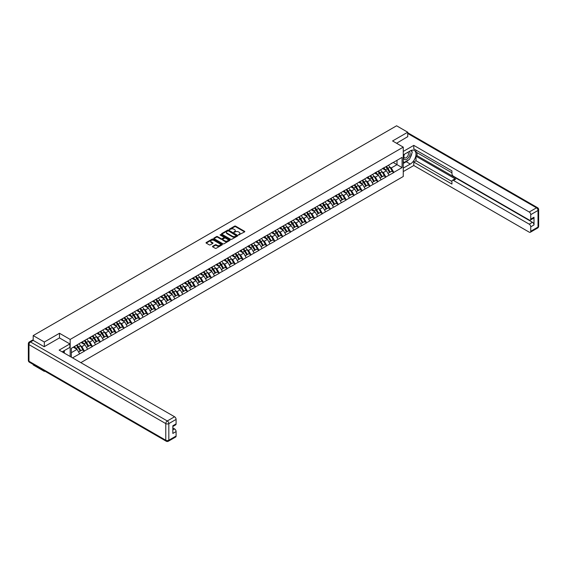 <?xml version="1.0" encoding="UTF-8"?>
<svg xmlns="http://www.w3.org/2000/svg" width="567" height="567" viewBox="0 0 567 567"><rect width="100%" height="100%" fill="white"/><g stroke="black" fill="none" stroke-linecap="round" stroke-linejoin="round"><path stroke-width="0.85" d="M238.587 234.965L244.59 231.903A0.709 0.411 0 0 0 244.59 231.329L235.603 226.141A0.709 0.411 0 0 0 234.603 226.141L229.302 229.203L229.302 229.607L230.684 229.21A2.261 1.304 0 0 1 233.88 229.21L234.632 229.642A2.261 1.304 0 0 1 235.291 230.563A2.261 1.304 0 0 1 234.632 231.485L233.944 232.286L235.326 231.889A2.261 1.304 0 0 1 238.523 231.889L239.274 232.321A2.261 1.304 0 0 1 239.933 233.243A2.261 1.304 0 0 1 239.274 234.171L238.587 234.561M212.689 246.255A0.709 0.411 0 0 0 212.689 246.836L215.212 248.289A0.709 0.411 0 0 0 216.211 248.289L222.101 244.887A0.709 0.411 0 0 0 222.101 244.313L213.114 239.125A0.709 0.411 0 0 0 212.115 239.125L206.225 242.527A0.709 0.411 0 0 0 206.225 243.101L209.273 244.859A0.709 0.411 0 0 0 210.272 244.859L212.795 243.406A0.709 0.411 0 0 0 212.795 242.825L211.285 241.953A1.885 1.091 0 0 1 210.726 241.188A1.885 1.091 0 0 1 211.895 240.181A1.885 1.091 0 0 1 213.95 240.415L219.868 243.831A1.885 1.091 0 0 1 220.421 244.597A1.885 1.091 0 0 1 219.252 245.61A1.885 1.091 0 0 1 217.196 245.369L216.211 244.802A0.709 0.411 0 0 0 215.212 244.802L212.689 246.255L212.689 246.836L215.212 245.391L215.212 244.802M59.492 333.268L44.339 342.021L33.205 335.586L396.595 125.789L407.737 132.217L392.577 140.963L403.257 147.129L70.173 339.435L59.492 333.268L59.492 337.939M230.734 239.324A0.709 0.411 0 0 0 231.733 239.324L237.623 235.929A0.709 0.411 0 0 0 237.623 235.348L228.643 230.159A0.709 0.411 0 0 0 227.643 230.159L221.754 233.561A0.709 0.411 0 0 0 221.754 234.136L230.734 239.324M220.23 235.071L229.855 240.415L223.972 243.81A0.709 0.411 0 0 1 222.973 243.81L213.993 238.622L216.509 237.176L216.509 236.588L213.993 238.041A0.709 0.411 0 0 0 213.993 238.622L213.993 238.041M216.509 237.176A0.709 0.411 0 0 1 217.508 237.176L217.508 236.588A0.709 0.411 0 0 0 216.509 236.588M217.508 236.588L221.151 238.693A0.709 0.411 0 0 0 222.151 238.693L223.823 237.729A0.709 0.411 0 0 0 223.823 237.148L220.031 234.958L220.726 234.554L229.862 239.834A0.709 0.411 0 0 1 229.862 240.408L229.862 239.834M70.173 356.494L70.173 339.435M80.826 362.646L403.257 176.493L403.257 147.129M76.41 345.402A4.819 2.785 -120 0 1 78.062 347.33L80.308 351.044L82.265 349.91L84.433 351.164L81.896 346.586L80.486 345.771M84.433 351.164L72.541 357.855M71.343 357.167L71.343 348.329L79.607 343.382L402.088 157.378L402.088 167.591L393.824 172.368L391.28 167.96L389.876 167.145M385.801 166.783A4.819 2.785 -120 0 1 387.452 168.711L389.692 172.418L391.655 171.284L393.824 172.368M393.824 172.538L385.893 176.947L383.349 172.538L381.938 171.73M377.87 171.362A4.819 2.785 -120 0 1 379.514 173.289L381.761 176.996L383.717 175.869L385.893 176.947M385.893 177.124L377.962 181.525L375.418 177.124L374.007 176.309M369.932 175.94A4.819 2.785 -120 0 1 371.583 177.868L373.83 181.575L375.786 180.448L377.962 181.525M377.962 181.702L370.024 186.104L367.487 181.702L366.076 180.887M362.001 180.519A4.819 2.785 -120 0 1 363.653 182.446L365.899 186.16L367.855 185.026L370.024 186.104M370.024 186.281L362.093 190.682L359.549 186.281L358.138 185.466M354.07 185.104A4.819 2.785 -120 0 1 355.715 187.032L357.961 190.739L359.917 189.605L362.093 190.682M362.093 190.859L354.162 195.268L351.618 190.859L350.208 190.051M346.132 189.683A4.819 2.785 -120 0 1 347.784 191.611L350.03 195.317L351.987 194.19L354.162 195.268M354.162 195.445L346.224 199.846L343.687 195.438L342.277 194.63M338.201 194.261A4.819 2.785 -120 0 1 339.853 196.189L342.099 199.896L344.056 198.769L346.224 199.846M346.224 200.023L338.293 204.425L335.749 200.023L334.346 199.208M330.27 198.84A4.819 2.785 -120 0 1 331.915 200.768L334.161 204.474L336.125 203.347L338.293 204.425M338.293 204.602L330.363 209.003L327.818 204.602L326.408 203.787M322.332 203.418A4.819 2.785 -120 0 1 323.984 205.353L326.231 209.06L328.187 207.926L330.363 209.003M330.363 209.18L322.425 213.589L319.887 209.18L318.477 208.365M314.401 208.004A4.819 2.785 -120 0 1 316.053 209.932L318.3 213.639L320.256 212.505L322.425 213.589M322.425 213.759L314.494 218.167L311.949 213.759L310.546 212.951M306.471 212.582A4.819 2.785 -120 0 1 308.122 214.51L310.362 218.217L312.325 217.09L314.494 218.167M314.494 218.345L306.563 222.746L304.018 218.345L302.608 217.53M298.54 217.161A4.819 2.785 -120 0 1 300.184 219.089L302.431 222.796L304.387 221.669L306.563 222.746M306.563 222.923L298.632 227.324L296.087 222.923L294.677 222.108M290.602 221.74A4.819 2.785 -120 0 1 292.253 223.667L294.5 227.381L296.456 226.247L298.632 227.324M298.632 227.502L290.694 231.903L288.156 227.502L286.746 226.687M282.671 226.325A4.819 2.785 -120 0 1 284.322 228.253L286.569 231.96L288.525 230.826L290.694 231.903M290.694 232.08L282.763 236.489L280.218 232.08L278.808 231.272M274.74 230.904A4.819 2.785 -120 0 1 276.384 232.831L278.631 236.538L280.587 235.411L282.763 236.489M282.763 236.659L274.832 241.067L272.288 236.659L270.877 235.851M266.802 235.482A4.819 2.785 -120 0 1 268.453 237.41L270.7 241.117L272.656 239.99L274.832 241.067M274.832 241.244L266.894 245.646L264.357 241.244L262.946 240.429M258.871 240.061A4.819 2.785 -120 0 1 260.522 241.989L262.769 245.695L264.725 244.568L266.894 245.646M266.894 245.823L258.963 250.224L256.419 245.823L255.015 245.008M250.94 244.639A4.819 2.785 -120 0 1 252.591 246.574L254.831 250.281L256.794 249.147L258.963 250.224M258.963 250.401L251.032 254.81L248.488 250.401L247.077 249.586M243.002 249.225A4.819 2.785 -120 0 1 244.653 251.153L246.9 254.859L248.856 253.725L251.032 254.81M251.032 254.98L243.094 259.388L240.557 254.98L239.146 254.172M235.071 253.803A4.819 2.785 -120 0 1 236.722 255.731L238.969 259.438L240.925 258.311L243.094 259.388M243.094 259.566L235.163 263.967L232.619 259.566L231.216 258.75M227.14 258.382A4.819 2.785 -120 0 1 228.792 260.31L231.031 264.016L232.994 262.89L235.163 263.967M235.163 264.144L227.232 268.545L224.688 264.144L223.278 263.329M219.209 262.96A4.819 2.785 -120 0 1 220.854 264.888L223.1 268.602L225.056 267.468L227.232 268.545M227.232 268.723L219.301 273.124L216.757 268.723L215.347 267.907M211.271 267.546A4.819 2.785 -120 0 1 212.923 269.474L215.169 273.181L217.126 272.047L219.301 273.124M219.301 273.301L211.363 277.71L208.826 273.301L207.416 272.493M203.34 272.125A4.819 2.785 -120 0 1 204.992 274.052L207.238 277.759L209.195 276.632L211.363 277.71M211.363 277.88L203.433 282.288L200.888 277.88L199.478 277.072M195.409 276.703A4.819 2.785 -120 0 1 197.054 278.631L199.3 282.338L201.257 281.211L203.433 282.288M203.433 282.465L195.502 286.867L192.957 282.465L191.547 281.65M187.471 281.282A4.819 2.785 -120 0 1 189.123 283.209L191.37 286.916L193.326 285.789L195.502 286.867M195.502 287.044L187.564 291.445L185.026 287.044L183.616 286.229M179.541 285.86A4.819 2.785 -120 0 1 181.192 287.795L183.439 291.502L185.395 290.368L187.564 291.445M187.564 291.622L179.633 296.031L177.088 291.622L175.685 290.807M171.61 290.446A4.819 2.785 -120 0 1 173.261 292.374L175.501 296.08L177.464 294.946L179.633 296.031M179.633 296.201L171.702 300.609L169.157 296.201L167.747 295.393M163.672 295.024A4.819 2.785 -120 0 1 165.323 296.952L167.57 300.659L169.526 299.532L171.702 300.609M171.702 300.786L163.764 305.188L161.226 300.786L159.816 299.971M155.741 299.603A4.819 2.785 -120 0 1 157.392 301.531L159.639 305.237L161.595 304.11L163.764 305.188M163.764 305.365L155.833 309.766L153.288 305.365L151.885 304.55M147.81 304.181A4.819 2.785 -120 0 1 149.461 306.109L151.701 309.823L153.664 308.689L155.833 309.766M155.833 309.943L147.902 314.345L145.358 309.943L143.947 309.128M139.879 308.767A4.819 2.785 -120 0 1 141.523 310.695L143.77 314.401L145.726 313.267L147.902 314.345M147.902 314.522L139.971 318.93L137.427 314.522L136.016 313.714M131.941 313.345A4.819 2.785 -120 0 1 133.592 315.273L135.839 318.98L137.795 317.853L139.971 318.93M139.971 319.101L132.033 323.509L129.496 319.101L128.085 318.293M124.01 317.924A4.819 2.785 -120 0 1 125.661 319.852L127.908 323.559L129.864 322.432L132.033 323.509M132.033 323.686L124.102 328.087L121.558 323.686L120.147 322.871M116.079 322.503A4.819 2.785 -120 0 1 117.723 324.43L119.97 328.137L121.933 327.01L124.102 328.087M124.102 328.265L116.171 332.666L113.627 328.265L112.216 327.45M108.141 327.081A4.819 2.785 -120 0 1 109.792 329.016L112.039 332.723L113.995 331.589L116.171 332.666M116.171 332.843L108.233 337.252L105.696 332.843L104.285 332.028M100.21 331.667A4.819 2.785 -120 0 1 101.862 333.594L104.108 337.301L106.064 336.167L108.233 337.252M108.233 337.422L100.302 341.83L97.758 337.422L96.355 336.614M92.279 336.245A4.819 2.785 -120 0 1 93.931 338.173L96.17 341.88L98.134 340.753L100.302 341.83M100.302 342.007L92.371 346.409L89.827 342.007L88.417 341.192M84.341 340.824A4.819 2.785 -120 0 1 85.993 342.752L88.239 346.458L90.196 345.331L92.371 346.409M92.371 346.586L84.433 350.987M81.74 342.149L84.433 340.774M81.896 346.586L84.993 344.793L81.081 342.532M87.538 349.194L84.993 344.793M89.678 337.571L92.371 336.188M89.827 342.007L92.931 340.214L89.012 337.953M95.469 344.616L92.931 340.214M97.609 332.992L100.302 331.61M97.758 337.422L100.862 335.636L96.95 333.375M103.407 340.037L100.862 335.636M105.54 328.413L108.233 327.031M105.696 332.843L108.793 331.05L104.881 328.789M111.338 335.458L108.793 331.05M113.471 323.828L116.171 322.453M113.627 328.265L116.731 326.472L112.812 324.211M119.268 330.88L116.731 326.472M121.409 319.249L124.102 317.867M121.558 323.686L124.662 321.893L120.743 319.632M127.206 326.294L124.662 321.893M129.34 314.671L132.033 313.289M129.496 319.101L132.593 317.314L128.681 315.054M135.137 321.716L132.593 317.314M137.271 310.092L139.971 308.71M137.427 314.522L140.531 312.736L136.612 310.475M143.068 317.137L140.531 312.736M145.209 305.514L147.902 304.132M145.358 309.943L148.462 308.15L144.542 305.889M151.006 312.559L148.462 308.15M153.14 300.928L155.833 299.553M153.288 305.365L156.393 303.572L152.48 301.311M158.937 307.973L156.393 303.572M161.071 296.35L163.764 294.968M161.226 300.786L164.324 298.993L160.411 296.732M166.868 303.395L164.324 298.993M169.001 291.771L171.702 290.389M169.157 296.201L172.262 294.415L168.342 292.154M174.799 298.816L172.262 294.415M176.939 287.193L179.633 285.811M177.088 291.622L180.193 289.829L176.28 287.568M182.737 294.238L180.193 289.829M184.87 282.607L187.564 281.232M185.026 287.044L188.124 285.251L184.211 282.99M190.668 289.659L188.124 285.251M192.801 278.028L195.502 276.646M192.957 282.465L196.062 280.672L192.142 278.411M198.599 285.073L196.062 280.672M200.739 273.45L203.433 272.068M200.888 277.88L203.992 276.094L200.073 273.833M206.537 280.495L203.992 276.094M208.67 268.871L211.363 267.489M208.826 273.301L211.923 271.515L208.011 269.254M214.468 275.916L211.923 271.515M216.601 264.293L219.301 262.911M216.757 268.723L219.854 266.929L215.942 264.669M222.399 271.338L219.854 266.929M224.539 259.707L227.232 258.332M224.688 264.144L227.792 262.351L223.873 260.09M230.337 266.752L227.792 262.351M232.47 255.129L235.163 253.747M232.619 259.566L235.723 257.772L231.811 255.511M238.268 262.174L235.723 257.772M240.401 250.55L243.094 249.168M240.557 254.98L243.654 253.194L239.742 250.933M246.198 257.595L243.654 253.194M248.332 245.972L251.032 244.59M248.488 250.401L251.592 248.608L247.673 246.347M254.129 253.017L251.592 248.608M256.27 241.386L258.963 240.011M256.419 245.823L259.523 244.03L255.611 241.769M262.067 248.438L259.523 244.03M264.201 236.808L266.894 235.425M264.357 241.244L267.454 239.451L263.542 237.19M269.998 243.853L267.454 239.451M272.132 232.229L274.832 230.847M272.288 236.659L275.392 234.873L271.473 232.612M277.929 239.274L275.392 234.873M280.07 227.65L282.763 226.268M280.218 232.08L283.323 230.294L279.403 228.033M285.867 234.695L283.323 230.294M288.001 223.072L290.694 221.69M288.156 227.502L291.254 225.709L287.341 223.448M293.798 230.117L291.254 225.709M295.931 218.486L298.632 217.111M296.087 222.923L299.185 221.13L295.272 218.869M301.729 225.538L299.185 221.13M303.869 213.908L306.563 212.526M304.018 218.345L307.123 216.551L303.203 214.291M309.667 220.953L307.123 216.551M311.8 209.329L314.494 207.947M311.949 213.759L315.054 211.973L311.141 209.712M317.598 216.374L315.054 211.973M319.731 204.751L322.425 203.369M319.887 209.18L322.984 207.387L319.072 205.126M325.529 211.796L322.984 207.387M327.662 200.165L330.363 198.79M327.818 204.602L330.922 202.809L327.003 200.548M333.46 207.217L330.922 202.809M335.6 195.587L338.293 194.205M335.749 200.023L338.853 198.23L334.934 195.969M341.398 202.632L338.853 198.23M343.531 191.008L346.224 189.626M343.687 195.438L346.784 193.652L342.872 191.391M349.329 198.053L346.784 193.652M351.462 186.43L354.162 185.048M351.618 190.859L354.722 189.073L350.803 186.812M357.26 193.475L354.722 189.073M359.4 181.851L362.093 180.469M359.549 186.281L362.653 184.488L358.734 182.227M365.198 188.896L362.653 184.488M367.331 177.265L370.024 175.89M367.487 181.702L370.584 179.909L366.672 177.648M373.129 184.318L370.584 179.909M375.262 172.687L377.962 171.305M375.418 177.124L378.515 175.331L374.603 173.07M381.059 179.732L378.515 175.331M383.2 168.108L385.893 166.726M383.349 172.538L386.453 170.752L382.534 168.491M388.997 175.153L386.453 170.752M391.131 163.53L393.824 162.148M391.28 167.96L397.006 164.657L397.006 160.312L402.088 157.378M393.243 162.488L402.088 167.591M407.737 136.824L407.737 132.217M44.339 370.846L44.339 371.378L33.205 364.95L33.205 364.418M44.339 342.021L44.339 346.628M33.205 335.586L33.205 340.377M44.339 371.378L44.8 371.116M71.343 352.674L77.062 349.371L73.299 347.202M79.607 353.78L77.062 349.371M238.785 235.036L239.274 234.752A2.261 1.304 0 0 0 239.933 233.831L239.933 233.243M235.291 230.563L235.291 231.152A2.261 1.304 0 0 1 234.632 232.073L234.143 232.357M244.59 231.329L244.59 231.903L235.603 226.729A0.709 0.411 0 0 0 234.603 226.729L229.5 229.678M237.623 235.348L237.623 235.929L228.643 230.748A0.709 0.411 0 0 0 227.643 230.748L221.761 234.143L221.754 233.561M236.375 235.837L228.494 230.882L227.069 231.301A2.261 1.304 0 0 0 226.403 232.222A2.261 1.304 0 0 0 227.069 233.143L232.456 236.255A2.261 1.304 0 0 0 235.652 236.255L236.375 235.837L236.375 236.425L236.375 236.021M226.403 232.222L226.403 232.81A2.261 1.304 0 0 0 227.069 233.732L227.069 233.143M236.375 236.425L235.652 236.843A2.261 1.304 0 0 1 232.456 236.843L227.069 233.732M217.508 237.176L221.151 239.281A0.709 0.411 0 0 0 222.151 239.281L223.823 238.317A0.709 0.411 0 0 0 224.029 238.027L224.029 237.438M224.936 240.876A1.885 1.091 0 0 0 226.991 241.11A1.885 1.091 0 0 0 228.161 240.103A1.885 1.091 0 0 0 227.608 239.331L225.517 238.133A0.709 0.411 0 0 0 224.525 238.133L222.852 239.097A0.709 0.411 0 0 0 222.852 239.671L224.936 240.876L224.936 241.464A1.885 1.091 0 0 0 226.991 241.698A1.885 1.091 0 0 0 228.161 240.692L228.161 240.103M222.647 239.387L222.647 239.969A0.709 0.411 0 0 0 222.852 240.259L222.852 239.671M224.936 241.464L222.852 240.259M220.421 244.597L220.421 245.185A1.885 1.091 0 0 1 219.252 246.191A1.885 1.091 0 0 1 217.196 245.958L216.211 245.391A0.709 0.411 0 0 0 215.212 245.391M210.726 241.188L210.726 241.776A1.885 1.091 0 0 0 211.285 242.541L211.285 241.953M212.781 243.413L211.285 242.541M222.094 244.894L213.114 239.713A0.709 0.411 0 0 0 212.115 239.713L206.239 243.108M388.381 165.288A5.897 3.402 60 0 1 389.926 167.237L387.97 168.364A5.897 3.402 -120 0 0 386.425 166.422M387.97 168.364L390.216 172.07L392.173 170.943L389.926 167.237M389.692 172.418L390.216 172.07M391.655 171.284L392.173 170.943M383.051 168.193A4.819 2.785 60 0 1 384.383 169.554M383.802 167.931A5.897 3.402 60 0 1 385.347 169.873L385.574 170.242M387.984 173.403L389.55 172.453L387.311 168.746A5.897 3.402 -120 0 0 385.766 166.804M389.55 172.453L387.963 173.374M380.45 169.873A5.897 3.402 60 0 1 381.995 171.815L380.039 172.942A5.897 3.402 -120 0 0 378.494 171M380.039 172.942L382.278 176.649L384.242 175.522L381.995 171.815M381.761 176.996L382.278 176.649M383.717 175.869L384.242 175.522M375.12 172.772A4.819 2.785 60 0 1 376.445 174.133M375.871 172.51A5.897 3.402 60 0 1 377.416 174.459L377.636 174.82M380.053 177.988L381.619 177.032L379.373 173.325A5.897 3.402 -120 0 0 377.828 171.383M381.619 177.032L380.032 177.953M372.512 174.452A5.897 3.402 60 0 1 374.064 176.394L372.101 177.528A5.897 3.402 -120 0 0 370.556 175.579M372.101 177.528L374.348 181.234L376.304 180.1L374.064 176.394M373.83 181.575L374.348 181.234M375.786 180.448L376.304 180.1M367.189 177.351A4.819 2.785 60 0 1 368.515 178.711M367.94 177.095A5.897 3.402 60 0 1 369.486 179.037L369.705 179.399M372.115 182.567L373.688 181.617L371.442 177.903A5.897 3.402 -120 0 0 369.897 175.961M373.688 181.617L372.101 182.531M364.581 179.03A5.897 3.402 60 0 1 366.126 180.972L364.17 182.106A5.897 3.402 -120 0 0 362.625 180.164M364.17 182.106L366.417 185.813L368.373 184.679L366.126 180.972M365.899 186.16L366.417 185.813M367.855 185.026L368.373 184.679M359.251 181.929A4.819 2.785 60 0 1 360.584 183.297M360.002 181.674A5.897 3.402 60 0 1 361.548 183.616L361.774 183.984M364.184 187.145L365.758 186.196L363.511 182.489A5.897 3.402 -120 0 0 361.966 180.54M365.758 186.196L364.163 187.11M356.65 183.609A5.897 3.402 60 0 1 358.195 185.551L356.239 186.685A5.897 3.402 -120 0 0 354.694 184.743M356.239 186.685L358.486 190.392L360.442 189.265L358.195 185.551M357.961 190.739L358.486 190.392M359.917 189.605L360.442 189.265M351.32 186.515A4.819 2.785 60 0 1 352.646 187.875M352.072 186.252A5.897 3.402 60 0 1 353.617 188.194L353.836 188.563M356.253 191.724L357.82 190.774L355.573 187.067A5.897 3.402 -120 0 0 354.028 185.125M357.82 190.774L356.232 191.689M348.719 188.194A5.897 3.402 60 0 1 350.264 190.136L348.301 191.263A5.897 3.402 -120 0 0 346.756 189.321M348.301 191.263L350.548 194.97L352.504 193.843L350.264 190.136M350.03 195.317L350.548 194.97M351.987 194.19L352.504 193.843M343.389 191.093A4.819 2.785 60 0 1 344.715 192.454M344.141 190.831A5.897 3.402 60 0 1 345.686 192.78L345.905 193.141M349.889 195.353L348.301 196.274L349.889 195.353L347.642 191.646A5.897 3.402 -120 0 0 346.097 189.704M404.314 154.302A4.678 2.7 120 0 0 405.114 159.696A4.678 2.7 120 0 0 409.339 156.357A4.678 2.7 120 0 0 409.225 151.467M404.576 154.153A3.204 1.85 120 0 0 404.562 157.86A3.204 1.85 120 0 0 405.036 158.009A3.204 1.85 120 0 0 407.964 155.649A3.204 1.85 120 0 0 407.765 152.317A3.204 1.85 120 0 0 407.758 152.317M411.004 150.489L412.259 152.268L409.516 159.341L404.023 162.516L403.257 161.425M403.257 162.07L404.023 162.516M63.348 351.157L64.525 353.234M403.257 154.911L410.274 150.857A8.094 4.671 120 0 1 414.321 150.461A8.094 4.671 120 0 1 415.561 156.939A8.094 4.671 120 0 1 410.274 164.069L403.257 168.123M403.257 171.588L413.782 165.507L413.782 162.042L451.927 184.062L451.927 181.305A2.155 1.247 -120 0 1 452.374 180.32A2.155 1.247 -120 0 1 453.451 180.426L529.224 224.171L532.477 222.292A2.155 1.247 60 0 1 534.001 224.936L534.001 217.239A2.155 1.247 60 0 1 533.554 218.231L530.301 220.109A2.155 1.247 -120 0 0 530.747 219.117L530.747 214.659A2.155 1.247 -120 0 0 529.224 212.015L536.495 207.82L407.737 133.479M417.043 152.651L417.043 155.642L416.022 156.23L416.022 160.752L413.782 162.042M416.022 150.127L416.022 152.062L451.927 172.793M530.301 220.109A2.155 1.247 -120 0 1 529.224 220.003L453.451 176.252A2.155 1.247 -120 0 1 451.927 173.615L451.927 170.851L413.782 148.83L413.782 145.372L529.224 212.015M403.257 151.446L413.782 145.372M413.782 165.507L529.224 232.158A2.155 1.247 -120 0 0 530.301 232.264A2.155 1.247 -120 0 0 530.747 231.272L530.747 226.814A2.155 1.247 -120 0 0 529.224 224.171M407.737 136.647L396.574 143.267M416.022 156.23L455.691 179.129L453.451 180.426M417.043 155.642L532.477 222.292M416.022 160.752L451.927 181.483M452.374 180.32L454.606 179.023A2.155 1.247 60 0 1 455.691 179.129M403.257 163.48L406.256 161.751A8.094 4.671 120 0 0 408.502 159.929M410.104 157.81A8.094 4.671 120 0 0 411.848 153.324M411.982 151.871A8.094 4.671 120 0 0 411.777 150.22M403.257 162.545L403.669 162.311M33.255 340.406L30.505 341.986A2.155 1.247 -120 0 0 29.427 341.88L32.177 340.299A2.155 1.247 60 0 1 33.255 340.406L44.183 346.713L59.443 337.911L69.869 343.928L69.869 347.394L62.646 351.561A8.094 4.671 120 0 0 62.157 351.866M69.869 343.928L59.138 350.123L174.572 416.766A2.155 1.247 60 0 1 176.096 419.41L176.096 423.875A2.155 1.247 60 0 1 175.65 424.86L172.843 426.483M64.326 352.539L64.326 350.59M172.843 429.921L174.572 428.921A2.155 1.247 60 0 1 176.096 431.565L176.096 436.03A2.155 1.247 60 0 1 175.65 437.015L168.378 441.211A2.155 1.247 -120 0 0 168.824 440.226L176.096 436.03M176.096 423.875L172.843 425.753L172.843 433.443L176.096 431.565M174.572 428.921L172.843 427.922M340.781 192.773A5.897 3.402 60 0 1 342.326 194.715L340.37 195.842A5.897 3.402 -120 0 0 338.825 193.9M340.37 195.842L342.617 199.556L344.573 198.422L342.326 194.715M342.099 199.896L342.617 199.556M344.056 198.769L344.573 198.422M335.451 195.672A4.819 2.785 60 0 1 336.784 197.032M336.21 195.417A5.897 3.402 60 0 1 337.755 197.359L337.975 197.72M340.384 200.888L341.958 199.931L339.711 196.225A5.897 3.402 -120 0 0 338.166 194.283M341.958 199.931L340.363 200.853M332.85 197.351A5.897 3.402 60 0 1 334.395 199.293L332.439 200.427A5.897 3.402 -120 0 0 330.894 198.478M332.439 200.427L334.686 204.134L336.642 203L334.395 199.293M334.161 204.474L334.686 204.134M336.125 203.347L336.642 203M327.52 200.25A4.819 2.785 60 0 1 328.853 201.618M328.272 199.995A5.897 3.402 60 0 1 329.817 201.937L330.044 202.306M332.453 205.467L334.02 204.517L331.78 200.803A5.897 3.402 -120 0 0 330.228 198.861M334.02 204.517L332.432 205.431M324.919 201.93A5.897 3.402 60 0 1 326.464 203.872L324.501 205.006A5.897 3.402 -120 0 0 322.956 203.064M324.501 205.006L326.748 208.713L328.711 207.586L326.464 203.872M326.231 209.06L326.748 208.713M328.187 207.926L328.711 207.586M319.59 204.829A4.819 2.785 60 0 1 320.915 206.197M320.341 204.574A5.897 3.402 60 0 1 321.886 206.516L322.106 206.884M324.522 210.045L326.089 209.095L323.842 205.389A5.897 3.402 -120 0 0 322.297 203.447M326.089 209.095L324.501 210.01M316.981 206.508A5.897 3.402 60 0 1 318.526 208.458L316.57 209.584A5.897 3.402 -120 0 0 315.025 207.642M316.57 209.584L318.817 213.291L320.773 212.164L318.526 208.458M318.3 213.639L318.817 213.291M320.256 212.505L320.773 212.164M311.652 209.414A4.819 2.785 60 0 1 312.984 210.775M312.41 209.152A5.897 3.402 60 0 1 313.955 211.094L314.175 211.463M316.584 214.624L318.158 213.674L315.911 209.967A5.897 3.402 -120 0 0 314.366 208.025M318.158 213.674L316.57 214.595M309.05 211.094A5.897 3.402 60 0 1 310.596 213.036L308.639 214.163A5.897 3.402 -120 0 0 307.094 212.221M308.639 214.163L310.886 217.87L312.842 216.743L310.596 213.036M310.362 218.217L310.886 217.87M312.325 217.09L312.842 216.743M303.721 213.993A4.819 2.785 60 0 1 305.053 215.354M304.472 213.731A5.897 3.402 60 0 1 306.017 215.68L306.244 216.041M308.654 219.209L310.22 218.252L307.98 214.546A5.897 3.402 -120 0 0 306.435 212.604M310.22 218.252L308.632 219.174M301.12 215.673A5.897 3.402 60 0 1 302.665 217.615L300.708 218.749A5.897 3.402 -120 0 0 299.163 216.8M300.708 218.749L302.948 222.455L304.911 221.321L302.665 217.615M302.431 222.796L302.948 222.455M304.387 221.669L304.911 221.321M295.79 218.571A4.819 2.785 60 0 1 297.115 219.932M296.541 218.316A5.897 3.402 60 0 1 298.086 220.258L298.306 220.62M300.723 223.788L302.289 222.838L300.042 219.124A5.897 3.402 -120 0 0 298.497 217.182M302.289 222.838L300.701 223.752M293.182 220.251A5.897 3.402 60 0 1 294.734 222.193L292.77 223.327A5.897 3.402 -120 0 0 291.225 221.385M292.77 223.327L295.017 227.034L296.973 225.9L294.734 222.193M294.5 227.381L295.017 227.034M296.456 226.247L296.973 225.9M287.859 223.15A4.819 2.785 60 0 1 289.184 224.518M288.61 222.895A5.897 3.402 60 0 1 290.155 224.837L290.375 225.205M292.785 228.366L294.358 227.417L292.111 223.71A5.897 3.402 -120 0 0 290.566 221.761M294.358 227.417L292.77 228.331M285.251 224.83A5.897 3.402 60 0 1 286.796 226.772L284.84 227.906A5.897 3.402 -120 0 0 283.294 225.964M284.84 227.906L287.086 231.612L289.042 230.486L286.796 226.772M286.569 231.96L287.086 231.612M288.525 230.826L289.042 230.486M279.921 227.736A4.819 2.785 60 0 1 281.253 229.096M280.672 227.473A5.897 3.402 60 0 1 282.217 229.415L282.444 229.784M284.854 232.945L286.427 231.995L284.18 228.288A5.897 3.402 -120 0 0 282.635 226.346M286.427 231.995L284.832 232.909M277.32 229.408A5.897 3.402 60 0 1 278.865 231.357L276.909 232.484A5.897 3.402 -120 0 0 275.364 230.542M276.909 232.484L279.155 236.191L281.112 235.064L278.865 231.357M278.631 236.538L279.155 236.191M280.587 235.411L281.112 235.064M271.99 232.314A4.819 2.785 60 0 1 273.315 233.675M272.741 232.052A5.897 3.402 60 0 1 274.286 234.001L274.506 234.362M276.923 237.523L278.489 236.574L276.242 232.867A5.897 3.402 -120 0 0 274.697 230.925M278.489 236.574L276.902 237.495M269.389 233.994A5.897 3.402 60 0 1 270.934 235.936L268.971 237.063A5.897 3.402 -120 0 0 267.426 235.121M268.971 237.063L271.217 240.777L273.174 239.643L270.934 235.936M270.7 241.117L271.217 240.777M272.656 239.99L273.174 239.643M264.059 236.893A4.819 2.785 60 0 1 265.384 238.253M264.81 236.637A5.897 3.402 60 0 1 266.355 238.579L266.575 238.941M268.992 242.109L270.558 241.152L268.311 237.445A5.897 3.402 -120 0 0 266.766 235.503M270.558 241.152L268.971 242.074M261.451 238.572A5.897 3.402 60 0 1 262.996 240.514L261.04 241.648A5.897 3.402 -120 0 0 259.495 239.699M261.04 241.648L263.286 245.355L265.243 244.221L262.996 240.514M262.769 245.695L263.286 245.355M264.725 244.568L265.243 244.221M256.121 241.471A4.819 2.785 60 0 1 257.453 242.839M256.879 241.216A5.897 3.402 60 0 1 258.424 243.158L258.644 243.527M261.054 246.688L262.627 245.738L260.381 242.024A5.897 3.402 -120 0 0 258.835 240.082M262.627 245.738L261.04 246.652M253.52 243.151A5.897 3.402 60 0 1 255.065 245.093L253.109 246.227A5.897 3.402 -120 0 0 251.564 244.285M253.109 246.227L255.356 249.934L257.312 248.807L255.065 245.093M254.831 250.281L255.356 249.934M256.794 249.147L257.312 248.807M248.19 246.05A4.819 2.785 60 0 1 249.523 247.418M248.941 245.794A5.897 3.402 60 0 1 250.486 247.736L250.713 248.105M253.123 251.266L254.689 250.316L252.45 246.61A5.897 3.402 -120 0 0 250.898 244.66M254.689 250.316L253.102 251.231M245.589 247.729A5.897 3.402 60 0 1 247.134 249.678L245.171 250.805A5.897 3.402 -120 0 0 243.626 248.863M245.171 250.805L247.418 254.512L249.381 253.385L247.134 249.678M246.9 254.859L247.418 254.512M248.856 253.725L249.381 253.385M240.259 250.635A4.819 2.785 60 0 1 241.585 251.996M241.01 250.373A5.897 3.402 60 0 1 242.556 252.315L242.775 252.684M245.192 255.845L246.758 254.895L244.512 251.188A5.897 3.402 -120 0 0 242.967 249.246M246.758 254.895L245.171 255.809M237.651 252.315A5.897 3.402 60 0 1 239.196 254.257L237.24 255.384A5.897 3.402 -120 0 0 235.695 253.442M237.24 255.384L239.487 259.091L241.443 257.964L239.196 254.257M238.969 259.438L239.487 259.091M240.925 258.311L241.443 257.964M232.321 255.214A4.819 2.785 60 0 1 233.654 256.575M233.08 254.952A5.897 3.402 60 0 1 234.625 256.901L234.844 257.262M237.254 260.43L238.827 259.473L236.581 255.767A5.897 3.402 -120 0 0 235.036 253.825M238.827 259.473L237.24 260.395M229.72 256.894A5.897 3.402 60 0 1 231.265 258.835L229.309 259.969A5.897 3.402 -120 0 0 227.764 258.02M229.309 259.969L231.556 263.676L233.512 262.542L231.265 258.835M231.031 264.016L231.556 263.676M232.994 262.89L233.512 262.542M224.39 259.792A4.819 2.785 60 0 1 225.723 261.153M225.142 259.537A5.897 3.402 60 0 1 226.687 261.479L226.913 261.841M229.323 265.009L230.889 264.059L228.65 260.345A5.897 3.402 -120 0 0 227.105 258.403M230.889 264.059L229.302 264.973M221.789 261.472A5.897 3.402 60 0 1 223.334 263.414L221.378 264.548A5.897 3.402 -120 0 0 219.833 262.606M221.378 264.548L223.618 268.255L225.581 267.121L223.334 263.414M223.1 268.602L223.618 268.255M225.056 267.468L225.581 267.121M216.459 264.371A4.819 2.785 60 0 1 217.785 265.739M217.211 264.116A5.897 3.402 60 0 1 218.756 266.058L218.975 266.426M221.392 269.587L222.959 268.638L220.712 264.931A5.897 3.402 -120 0 0 219.167 262.982M222.959 268.638L221.371 269.552M213.851 266.051A5.897 3.402 60 0 1 215.403 267.993L213.44 269.127A5.897 3.402 -120 0 0 211.895 267.185M213.44 269.127L215.687 272.833L217.643 271.706L215.403 267.993M215.169 273.181L215.687 272.833M217.126 272.047L217.643 271.706M208.528 268.956A4.819 2.785 60 0 1 209.854 270.317M209.28 268.694A5.897 3.402 60 0 1 210.825 270.636L211.044 271.005M213.454 274.166L215.028 273.216L212.781 269.509A5.897 3.402 -120 0 0 211.236 267.567M215.028 273.216L213.44 274.13M205.92 270.629A5.897 3.402 60 0 1 207.465 272.578L205.509 273.705A5.897 3.402 -120 0 0 203.964 271.763M205.509 273.705L207.756 277.412L209.712 276.285L207.465 272.578M207.238 277.759L207.756 277.412M209.195 276.632L209.712 276.285M200.59 273.535A4.819 2.785 60 0 1 201.923 274.896M201.342 273.273A5.897 3.402 60 0 1 202.887 275.222L203.114 275.583M205.523 278.744L207.097 277.795L204.85 274.088A5.897 3.402 -120 0 0 203.305 272.146M207.097 277.795L205.502 278.716M197.989 275.215A5.897 3.402 60 0 1 199.534 277.157L197.578 278.284A5.897 3.402 -120 0 0 196.033 276.342M197.578 278.284L199.825 281.997L201.781 280.863L199.534 277.157M199.3 282.338L199.825 281.997M201.257 281.211L201.781 280.863M192.66 278.113A4.819 2.785 60 0 1 193.985 279.474M193.411 277.858A5.897 3.402 60 0 1 194.956 279.8L195.176 280.162M197.592 283.33L199.159 282.373L196.912 278.666A5.897 3.402 -120 0 0 195.367 276.724M199.159 282.373L197.571 283.294M190.058 279.793A5.897 3.402 60 0 1 191.603 281.735L189.64 282.869A5.897 3.402 -120 0 0 188.095 280.92M189.64 282.869L191.887 286.576L193.843 285.442L191.603 281.735M191.37 286.916L191.887 286.576M193.326 285.789L193.843 285.442M184.729 282.692A4.819 2.785 60 0 1 186.054 284.06M185.48 282.437A5.897 3.402 60 0 1 187.025 284.379L187.245 284.747M189.662 287.908L191.228 286.959L188.981 283.245A5.897 3.402 -120 0 0 187.436 281.303M191.228 286.959L189.64 287.873M182.12 284.372A5.897 3.402 60 0 1 183.665 286.314L181.709 287.448A5.897 3.402 -120 0 0 180.164 285.506M181.709 287.448L183.956 291.154L185.912 290.028L183.665 286.314M183.439 291.502L183.956 291.154M185.395 290.368L185.912 290.028M176.791 287.271A4.819 2.785 60 0 1 178.123 288.638M177.549 287.015A5.897 3.402 60 0 1 179.094 288.957L179.314 289.326M181.723 292.487L183.297 291.537L181.05 287.83A5.897 3.402 -120 0 0 179.505 285.881M183.297 291.537L181.709 292.452M174.189 288.95A5.897 3.402 60 0 1 175.735 290.899L173.778 292.026A5.897 3.402 -120 0 0 172.233 290.084M173.778 292.026L176.025 295.733L177.981 294.606L175.735 290.899M175.501 296.08L176.025 295.733M177.464 294.946L177.981 294.606M168.86 291.856A4.819 2.785 60 0 1 170.192 293.217M169.611 291.594A5.897 3.402 60 0 1 171.156 293.536L171.383 293.904M173.793 297.065L175.359 296.116L173.119 292.409A5.897 3.402 -120 0 0 171.567 290.467M175.359 296.116L173.771 297.03M166.259 293.536A5.897 3.402 60 0 1 167.804 295.478L165.847 296.605A5.897 3.402 -120 0 0 164.295 294.663M165.847 296.605L168.087 300.312L170.05 299.185L167.804 295.478M167.57 300.659L168.087 300.312M169.526 299.532L170.05 299.185M160.929 296.435A4.819 2.785 60 0 1 162.254 297.795M161.68 296.172A5.897 3.402 60 0 1 163.225 298.122L163.445 298.483M165.862 301.644L167.428 300.694L165.181 296.988A5.897 3.402 -120 0 0 163.636 295.046M167.428 300.694L165.84 301.616M158.321 298.114A5.897 3.402 60 0 1 159.866 300.056L157.91 301.19A5.897 3.402 -120 0 0 156.364 299.241M157.91 301.19L160.156 304.897L162.112 303.763L159.866 300.056M159.639 305.237L160.156 304.897M161.595 304.11L162.112 303.763M152.991 301.013A4.819 2.785 60 0 1 154.323 302.374M153.749 300.758A5.897 3.402 60 0 1 155.294 302.7L155.514 303.062M157.924 306.23L159.497 305.28L157.25 301.566A5.897 3.402 -120 0 0 155.705 299.624M159.497 305.28L157.91 306.194M150.39 302.693A5.897 3.402 60 0 1 151.935 304.635L149.979 305.769A5.897 3.402 -120 0 0 148.434 303.827M149.979 305.769L152.225 309.476L154.181 308.342L151.935 304.635M151.701 309.823L152.225 309.476M153.664 308.689L154.181 308.342M145.06 305.592A4.819 2.785 60 0 1 146.392 306.96M145.811 305.337A5.897 3.402 60 0 1 147.356 307.279L147.583 307.647M149.993 310.808L151.559 309.858L149.319 306.152A5.897 3.402 -120 0 0 147.774 304.203M151.559 309.858L149.971 310.773M142.459 307.271A5.897 3.402 60 0 1 144.004 309.213L142.048 310.347A5.897 3.402 -120 0 0 140.503 308.405M142.048 310.347L144.287 314.054L146.251 312.927L144.004 309.213M143.77 314.401L144.287 314.054M145.726 313.267L146.251 312.927M137.129 310.177A4.819 2.785 60 0 1 138.454 311.538M137.88 309.915A5.897 3.402 60 0 1 139.425 311.857L139.645 312.226M142.062 315.387L143.628 314.437L141.381 310.73A5.897 3.402 -120 0 0 139.836 308.788M143.628 314.437L142.041 315.351M134.521 311.85A5.897 3.402 60 0 1 136.073 313.799L134.11 314.926A5.897 3.402 -120 0 0 132.565 312.984M134.11 314.926L136.356 318.633L138.313 317.506L136.073 313.799M135.839 318.98L136.356 318.633M137.795 317.853L138.313 317.506M129.198 314.756A4.819 2.785 60 0 1 130.523 316.117M129.949 314.494A5.897 3.402 60 0 1 131.494 316.443L131.714 316.804M134.124 319.965L135.697 319.015L133.451 315.309A5.897 3.402 -120 0 0 131.905 313.367M135.697 319.015L134.11 319.937M126.59 316.436A5.897 3.402 60 0 1 128.135 318.378L126.179 319.505A5.897 3.402 -120 0 0 124.634 317.563M126.179 319.505L128.425 323.218L130.382 322.084L128.135 318.378M127.908 323.559L128.425 323.218M129.864 322.432L130.382 322.084M121.26 319.334A4.819 2.785 60 0 1 122.592 320.695M122.011 319.079A5.897 3.402 60 0 1 123.556 321.021L123.783 321.383M126.193 324.551L127.766 323.594L125.52 319.887A5.897 3.402 -120 0 0 123.975 317.945M127.766 323.594L126.172 324.515M118.659 321.014A5.897 3.402 60 0 1 120.204 322.956L118.248 324.09A5.897 3.402 -120 0 0 116.703 322.141M118.248 324.09L120.495 327.797L122.451 326.663L120.204 322.956M119.97 328.137L120.495 327.797M121.933 327.01L122.451 326.663M113.329 323.913A4.819 2.785 60 0 1 114.654 325.281M114.08 323.658A5.897 3.402 60 0 1 115.625 325.6L115.845 325.968M118.262 329.129L119.828 328.18L117.582 324.466A5.897 3.402 -120 0 0 116.037 322.524M119.828 328.18L118.241 329.094M110.728 325.593A5.897 3.402 60 0 1 112.273 327.535L110.31 328.669A5.897 3.402 -120 0 0 108.765 326.727M110.31 328.669L112.557 332.375L114.513 331.248L112.273 327.535M112.039 332.723L112.557 332.375M113.995 331.589L114.513 331.248M105.398 328.491A4.819 2.785 60 0 1 106.724 329.859M106.149 328.236A5.897 3.402 60 0 1 107.695 330.178L107.914 330.547M110.331 333.708L111.897 332.758L109.651 329.051A5.897 3.402 -120 0 0 108.106 327.102M111.897 332.758L110.31 333.672M102.79 330.171A5.897 3.402 60 0 1 104.335 332.12L102.379 333.247A5.897 3.402 -120 0 0 100.834 331.305M102.379 333.247L104.626 336.954L106.582 335.827L104.335 332.12M104.108 337.301L104.626 336.954M106.064 336.167L106.582 335.827M97.46 333.077A4.819 2.785 60 0 1 98.793 334.438M98.219 332.815A5.897 3.402 60 0 1 99.764 334.757L99.983 335.125M102.393 338.286L103.967 337.337L101.72 333.63A5.897 3.402 -120 0 0 100.175 331.688M103.967 337.337L102.379 338.251M94.859 334.757A5.897 3.402 60 0 1 96.404 336.699L94.448 337.826A5.897 3.402 -120 0 0 92.903 335.884M94.448 337.826L96.695 341.532L98.651 340.406L96.404 336.699M96.17 341.88L96.695 341.532M98.134 340.753L98.651 340.406M89.529 337.656A4.819 2.785 60 0 1 90.862 339.016M90.281 337.393A5.897 3.402 60 0 1 91.826 339.342L92.052 339.704M94.462 342.865L96.029 341.915L93.789 338.208A5.897 3.402 -120 0 0 92.237 336.266M96.029 341.915L94.441 342.837M86.928 339.335A5.897 3.402 60 0 1 88.473 341.277L86.517 342.404A5.897 3.402 -120 0 0 84.965 340.462M86.517 342.404L88.757 346.118L90.72 344.984L88.473 341.277M88.239 346.458L88.757 346.118M90.196 345.331L90.72 344.984M81.598 342.234A4.819 2.785 60 0 1 82.924 343.595M82.35 341.979A5.897 3.402 60 0 1 83.895 343.921L84.114 344.282M86.531 347.451L88.098 346.501L85.851 342.787A5.897 3.402 -120 0 0 84.306 340.845M88.098 346.501L86.51 347.415M78.99 343.914A5.897 3.402 60 0 1 80.535 345.856L78.579 346.99A5.897 3.402 -120 0 0 77.034 345.048M78.579 346.99L80.826 350.697L82.782 349.563L80.535 345.856M80.308 351.044L80.826 350.697M82.265 349.91L82.782 349.563M73.795 346.919A4.819 2.785 60 0 1 74.993 348.181M74.419 346.557A5.897 3.402 60 0 1 75.964 348.499L76.184 348.868M78.593 352.029L80.167 351.079L77.92 347.373A5.897 3.402 -120 0 0 76.375 345.423M80.167 351.079L78.579 351.994M239.274 234.752L239.274 234.171M233.944 232.286L233.944 231.882M234.632 232.073L234.632 231.485M229.302 229.607L229.302 229.203M234.603 226.729L234.603 226.141M235.603 226.729L235.603 226.141M227.643 230.748L227.643 230.159M228.643 230.748L228.643 230.159M232.456 236.843L232.456 236.255M235.652 236.843L235.652 236.255M221.151 239.281L221.151 238.693M222.151 239.281L222.151 238.693M223.823 238.317L223.823 237.729M220.726 235.142L220.726 234.554M216.211 245.391L216.211 244.802M217.196 245.958L217.196 245.369M212.795 243.406L212.795 242.825M206.225 243.101L206.225 242.527M212.115 239.713L212.115 239.125M213.114 239.713L213.114 239.125M222.101 244.887L222.101 244.313M387.311 168.746L385.347 169.873M379.373 173.325L377.416 174.459M371.442 177.903L369.486 179.037M363.511 182.489L361.548 183.616M355.573 187.067L353.617 188.194M347.642 191.646L345.686 192.78M530.747 219.117L534.001 217.239M534.001 224.936L530.747 226.814M530.747 231.272L538.019 227.076L538.019 210.456L530.747 214.659M406.256 161.751L410.274 164.069M538.019 227.076A2.155 1.247 60 0 1 537.573 228.062A2.155 2.155 0 0 0 538.65 226.198A2.155 1.247 180 0 1 538.019 227.076M538.019 210.456A2.155 1.247 0 0 0 538.65 209.577A2.155 2.155 0 0 0 537.573 207.706A2.155 1.247 -60 0 0 536.495 207.82A2.155 1.247 60 0 1 538.019 210.456M29.427 341.88A2.155 2.155 0 0 0 28.35 343.751A2.155 1.247 180 0 0 28.981 344.63A2.155 1.247 -60 0 1 30.505 341.986L167.3 420.969A2.155 1.247 -60 0 0 165.777 423.606L28.981 344.63L28.981 361.25L165.777 440.226L165.777 423.606A2.155 1.247 0 0 0 168.824 423.606L168.824 440.226A2.155 1.247 180 0 1 165.777 440.226A2.155 1.247 -60 0 0 166.223 441.211A2.155 2.155 0 0 0 168.378 441.211M176.096 419.41L168.824 423.606A2.155 1.247 -120 0 0 167.3 420.969L174.572 416.766M29.427 362.235A2.155 1.247 -60 0 1 28.981 361.25A2.155 1.247 0 0 1 28.35 360.371A2.155 2.155 0 0 0 29.427 362.235L166.223 441.211M339.711 196.225L337.755 197.359M331.78 200.803L329.817 201.937M323.842 205.389L321.886 206.516M315.911 209.967L313.955 211.094M307.98 214.546L306.017 215.68M300.042 219.124L298.086 220.258M292.111 223.71L290.155 224.837M284.18 228.288L282.217 229.415M276.242 232.867L274.286 234.001M268.311 237.445L266.355 238.579M260.381 242.024L258.424 243.158M252.45 246.61L250.486 247.736M244.512 251.188L242.556 252.315M236.581 255.767L234.625 256.901M228.65 260.345L226.687 261.479M220.712 264.931L218.756 266.058M212.781 269.509L210.825 270.636M204.85 274.088L202.887 275.222M196.912 278.666L194.956 279.8M188.981 283.245L187.025 284.379M181.05 287.83L179.094 288.957M173.119 292.409L171.156 293.536M165.181 296.988L163.225 298.122M157.25 301.566L155.294 302.7M149.319 306.152L147.356 307.279M141.381 310.73L139.425 311.857M133.451 315.309L131.494 316.443M125.52 319.887L123.556 321.021M117.582 324.466L115.625 325.6M109.651 329.051L107.695 330.178M101.72 333.63L99.764 334.757M93.789 338.208L91.826 339.342M85.851 342.787L83.895 343.921M77.92 347.373L75.964 348.499M33.205 339.775L32.461 340.2M236.524 236.226L236.524 235.638M530.301 232.264L537.573 228.062M538.65 226.198L538.65 209.577M407.737 132.749L537.573 207.706M28.35 343.751L28.35 360.371"/></g></svg>
